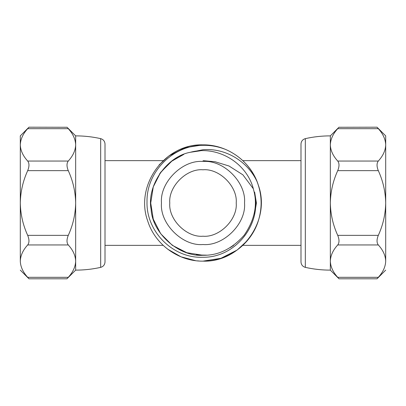 <?xml version="1.0" encoding="UTF-8"?>
<svg xmlns="http://www.w3.org/2000/svg" width="406" height="406" viewBox="0 0 406 406"><rect width="100%" height="100%" fill="white"/><g stroke="black" fill="none" stroke-linecap="round" stroke-linejoin="round"><path stroke-width="0.61" d="M75.663 270.127C84.103 270.127 92.441 269.203 100.678 267.366C103.363 266.559 104.809 264.758 105.007 261.961L105.007 144.039C104.809 141.242 103.363 139.441 100.678 138.634C92.441 136.797 84.103 135.873 75.663 135.873L75.663 270.127L67.33 278.404M27.694 128.682C22.99 133.807 20.528 139.202 20.3 144.866L20.3 135.873L28.973 127.2L27.694 128.682L68.269 128.682C66.584 126.728 66.584 126.728 68.269 128.682C72.973 133.807 75.435 139.202 75.663 144.866C75.465 150.464 72.999 155.858 68.269 161.045C66.584 163.258 66.584 166.455 68.269 170.637C72.984 180.954 75.445 191.744 75.663 203C75.44 214.292 72.978 225.081 68.269 235.363C66.584 239.53 66.584 242.727 68.269 244.955C72.973 250.081 75.435 255.475 75.663 261.134C75.465 266.737 72.999 272.127 68.269 277.318L66.99 278.8L28.973 278.8L20.3 270.127M20.3 261.134C20.3 273.005 20.3 273.005 20.3 261.134L20.3 144.866C20.498 150.464 22.964 155.858 27.694 161.045C29.379 163.258 29.379 166.455 27.694 170.637C22.98 180.954 20.518 191.744 20.3 203C20.523 214.292 22.985 225.081 27.694 235.363C29.379 239.53 29.379 242.727 27.694 244.955C22.99 250.081 20.528 255.475 20.3 261.134C20.498 266.737 22.964 272.127 27.694 277.318L28.973 278.8M67.046 127.266L28.973 127.2M330.337 270.127C321.897 270.127 313.559 269.203 305.322 267.366C302.637 266.559 301.191 264.758 300.993 261.961L300.993 144.039C301.191 141.242 302.637 139.441 305.322 138.634C313.559 136.797 321.897 135.873 330.337 135.873L330.337 144.866C330.535 150.464 333.001 155.858 337.731 161.045C339.416 163.258 339.416 166.455 337.731 170.637C333.016 180.954 330.555 191.744 330.337 203C330.56 214.292 333.022 225.081 337.731 235.363C339.416 239.53 339.416 242.727 337.731 244.955C333.027 250.081 330.565 255.475 330.337 261.134L330.337 270.127L339.01 278.8L377.027 278.8L385.7 270.127M378.306 128.682C383.01 133.807 385.472 139.202 385.7 144.866L385.7 135.873L377.027 127.2L378.306 128.682L337.731 128.682C339.416 126.728 339.416 126.728 337.731 128.682C333.027 133.807 330.565 139.202 330.337 144.866L330.337 261.134C330.535 266.737 333.001 272.127 337.731 277.318L338.67 278.404M338.954 127.266L377.027 127.2M385.7 261.134C385.7 273.005 385.7 273.005 385.7 261.134L385.7 144.866C385.502 150.464 383.036 155.858 378.306 161.045C376.621 163.258 376.621 166.455 378.306 170.637C383.02 180.954 385.482 191.744 385.7 203C385.477 214.292 383.015 225.081 378.306 235.363C376.621 239.53 376.621 242.727 378.306 244.955C383.01 250.081 385.472 255.475 385.7 261.134C385.502 266.737 383.036 272.127 378.306 277.318L377.027 278.8M203.386 169.784L203 169.784C186.567 168.297 168.297 186.567 169.784 203C168.297 219.433 186.567 237.703 203 236.216L203.386 236.216M105.007 245.351L163.182 245.351M105.007 160.649L163.182 160.649M203 160.649L215.134 161.755L229.03 166.013L242.895 174.829L253.273 188.668M254.653 192.19L256.425 203.015L254.643 213.84M242.818 245.351L300.993 245.351M242.818 160.649L300.993 160.649M202.614 236.216L203 236.216C219.433 237.703 237.703 219.433 236.216 203C237.703 186.567 219.433 168.297 203 169.784L202.614 169.784M203 244.524C223.544 246.381 246.381 223.544 244.524 203C246.381 182.456 223.544 159.619 203 161.476C182.456 159.619 159.619 182.456 161.476 203C159.619 223.544 182.456 246.381 203 244.524C223.544 246.381 246.381 223.544 244.524 203C246.381 182.456 223.544 159.619 203 161.476C182.456 159.619 159.619 182.456 161.476 203C159.619 223.544 182.456 246.381 203 244.524M196.326 254.851L203 255.272C218.276 255.597 231.999 248.908 244.168 235.221C254.532 220.118 257.724 205.187 253.745 190.439C247.645 163.039 217.372 144.825 190.302 152.291L203 149.728C225.335 147.799 247.518 161.187 257.003 181.477C250.862 166.764 240.519 156.137 225.975 149.601C218.575 146.607 210.917 145.181 203 145.312C173.169 145.109 146.439 171.708 147.018 201.655C146.038 231.542 173.047 258.637 203 257.257C236.307 257.83 263.53 222.376 253.745 190.439M195.585 260.657L181.02 256.815L167.724 249.203M157.513 239.195L157.041 238.591M168.83 155.97L185.034 147.713L203 144.866C227.548 144.495 251.055 161.573 258.287 185.034C271.411 220.732 241.007 262.586 203 261.134C178.452 261.505 154.945 244.427 147.713 220.965C134.589 185.268 164.993 143.414 203 144.866C227.548 144.495 251.055 161.573 258.287 185.034C271.411 220.732 241.007 262.586 203 261.134C241.007 262.586 271.411 220.732 258.287 185.034C251.055 161.573 227.548 144.495 203 144.866C227.548 144.495 251.055 161.573 258.287 185.034C271.411 220.732 241.007 262.586 203 261.134L220.965 258.287L237.17 250.03L247.213 240.743M199.168 261.007L197.346 260.855M159.096 164.897L168.83 155.97L185.034 147.713L203 144.866M190.302 152.291C166.683 156.411 146.464 185.877 151.118 209.4C152.316 233.343 179.087 257.018 203 255.278L186.846 252.72L172.271 245.295L160.705 233.729L153.28 219.154L150.722 203L153.28 186.846L160.705 172.271L172.271 160.705L183.837 154.361L171.165 161.532M257.003 181.477C262.022 194.449 262.449 207.608 258.287 220.965C251.055 244.427 227.548 261.505 203 261.134M233.729 245.295L230.41 247.513L233.729 245.295M183.837 154.361L172.271 160.705L160.705 172.271L153.28 186.846L150.722 203L153.28 219.154L160.705 233.729L172.271 245.295L186.846 252.72L203 255.278L206.644 255.151L203 255.278M153.93 221.031L153.28 219.154L150.722 203L153.28 186.846L159.949 173.347L170.226 162.273M190.394 152.265L200.447 150.783M206.639 255.151L197.377 254.973M100.678 267.366L100.678 138.634M27.694 161.045L68.269 161.045M27.694 277.318L68.269 277.318M68.269 244.955L27.694 244.955M27.694 235.363L68.269 235.363M68.269 170.637L27.694 170.637M378.306 277.318L337.731 277.318M337.731 244.955L378.306 244.955M378.306 235.363L337.731 235.363M378.306 161.045L337.731 161.045M337.731 170.637L378.306 170.637M305.322 267.366L305.322 138.634M66.99 127.2L75.663 135.873M330.337 135.873L339.01 127.2"/></g></svg>
